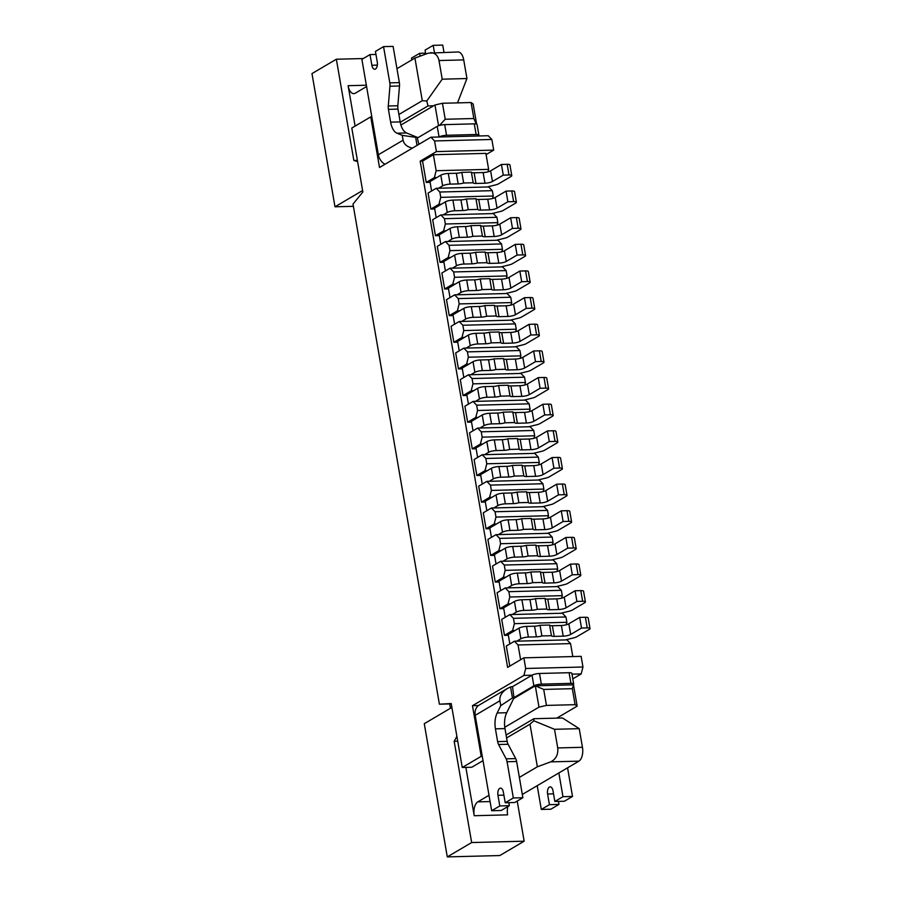<?xml version="1.0" encoding="UTF-8"?>
<svg xmlns="http://www.w3.org/2000/svg" width="902" height="902" viewBox="0 0 902 902"><rect width="100%" height="100%" fill="white"/><g stroke="black" fill="none" stroke-linecap="round" stroke-linejoin="round"><path stroke-width="1.35" d="M439.826 192.025L440.751 197.358L493.247 196.005L492.323 190.672L439.826 192.025L436.207 188.292L428.078 193.073L430.84 209.061L434.708 208.96M444.438 218.667L445.351 224L497.848 222.647L496.923 217.314L444.438 218.667L440.807 214.935L432.678 219.716L435.44 235.704L439.319 235.602M449.038 245.31L449.951 250.643L502.448 249.29L501.535 243.957L449.038 245.31L445.408 241.578L437.29 246.359L440.041 262.347L443.919 262.245M453.638 271.953L454.563 277.286L507.048 275.933L506.135 270.6L453.638 271.953L450.008 268.221L441.89 273.002L444.652 288.99L448.519 288.888M458.239 298.596L459.163 303.929L511.659 302.576L510.735 297.243L458.239 298.596L454.608 294.864L446.49 299.644L449.252 315.632L453.12 315.531M462.839 325.239L463.763 330.572L516.26 329.219L515.335 323.886L462.839 325.239L459.208 321.507L451.09 326.287L453.853 342.275L457.72 342.174M467.439 351.881L468.363 357.215L520.86 355.862L519.935 350.528L467.439 351.881L463.82 348.149L455.69 352.941L458.453 368.918L462.32 368.828M472.05 378.536L472.964 383.857L525.46 382.504L524.536 377.171L472.05 378.536L468.42 374.792L460.291 379.584L463.053 395.561L466.932 395.471M476.651 405.178L477.564 410.5L530.06 409.147L529.147 403.825L476.651 405.178L473.02 401.435L464.902 406.227L467.653 422.204L471.532 422.113M481.251 431.821L482.175 437.143L534.66 435.79L533.747 430.468L481.251 431.821L477.62 428.078L469.502 432.87L472.265 448.858L476.132 448.756M485.851 458.464L486.776 463.786L539.272 462.433L538.347 457.111L485.851 458.464L482.22 454.732L474.102 459.513L476.865 475.501L480.732 475.399M490.451 485.107L491.376 490.429L543.872 489.076L542.948 483.754L490.451 485.107L486.832 481.375L478.703 486.155L481.465 502.143L485.332 502.042M495.051 511.75L495.976 517.072L548.472 515.718L547.548 510.397L495.051 511.75L491.432 508.018L483.303 512.798L486.065 528.786L489.933 528.685M499.663 538.393L500.576 543.714L553.073 542.361L552.148 537.04L499.663 538.393L496.032 534.66L487.903 539.441L490.665 555.429L494.544 555.328M504.263 565.035L505.176 570.368L557.673 569.004L556.76 563.682L504.263 565.035L500.633 561.303L492.515 566.084L495.277 582.072L499.144 581.97M508.863 591.678L509.788 597.011L562.273 595.658L561.36 590.325L508.863 591.678L505.233 587.946L497.115 592.727L499.877 608.715L503.744 608.613M513.463 618.321L514.388 623.654L566.884 622.301L565.96 616.968L513.463 618.321L509.833 614.589L501.715 619.37L504.477 635.358L508.345 635.256M430.953 137.205L488.219 135.728L491.838 139.46L434.572 140.938L430.953 137.205L379.505 167.501L370.756 116.877L351.803 128.039L362.852 191.979L353.009 204.077L439.398 704.203L451.271 703.887M572.804 656.566L570.56 643.611L518.064 644.964L520.623 659.734M434.572 140.938L436.421 151.592L420.174 161.165L507.612 667.39L523.859 657.829L525.697 668.483L582.963 667.006L581.181 673.929L572.003 674.166M439.398 704.203L451.214 703.537L462.264 767.489L481.217 756.327L472.468 705.702L478.511 705.544M572.995 684.843A5.559 1.308 170.2 0 0 573.706 684.02L571.868 673.366A5.559 1.308 170.2 0 0 569.094 672.712L539.509 673.478A5.559 1.308 170.2 0 0 532.022 675.192L523.915 675.406L472.468 705.702M523.915 675.406L525.697 668.483M491.838 139.46L493.687 150.115L486.099 154.592M523.859 657.829L581.125 656.352L582.963 667.006M572.815 678.856L581.181 673.929M436.421 151.592L493.687 150.115M483.021 760.634L471.802 767.241L462.264 767.489M481.217 756.327L482.277 756.293M572.33 688.688L543.692 689.421L546.454 705.409L575.093 704.676L572.33 688.688L573.48 684.832L577.156 706.142L575.093 704.676M546.454 705.409L538.979 707.134L504.77 727.271M556.816 718.116L577.156 706.142M538.979 707.134L535.292 685.813L513.644 698.565M543.692 689.421L535.292 685.813L573.48 684.832M370.756 116.877L371.816 116.854M400.916 125.04L434.967 104.993L442.454 103.268L471.081 102.535L473.144 104.001L476.617 124.104M442.454 103.268L445.216 119.256L473.843 118.523L471.081 102.535M438.552 125.739L434.967 104.993M445.216 119.256L439.432 125.457M476.245 123.991L473.843 118.523M420.174 161.165L422.553 161.108L433.388 154.727L485.885 153.374L488.647 169.362L488.005 171.831M433.388 154.727L436.151 170.715L488.647 169.362M430.107 182.317L426.24 182.418L422.553 161.108M509.788 666.104L506.315 646.012L514.444 641.232L566.93 639.879L570.56 643.611M514.986 630.509L512.595 630.577L504.477 635.358M512.595 630.577L514.388 623.654M566.884 622.301L566.242 624.77M514.444 641.232L518.064 644.964M510.385 603.866L507.995 603.934L499.877 608.715M509.833 614.589L562.329 613.236L565.96 616.968M507.995 603.934L509.788 597.011M562.273 595.658L561.642 598.127M505.785 577.224L503.395 577.291L495.277 582.072M505.233 587.946L557.729 586.593L561.36 590.325M503.395 577.291L505.176 570.368M557.673 569.004L557.041 571.485M501.174 550.581L498.795 550.648L490.665 555.429M500.633 561.303L553.129 559.95L556.76 563.682M498.795 550.648L500.576 543.714M553.073 542.361L552.43 544.842M496.574 523.938L494.195 523.994L486.065 528.786M496.032 534.66L548.529 533.308L552.148 537.04M494.195 523.994L495.976 517.072M548.472 515.718L547.83 518.199M491.973 497.295L489.583 497.352L481.465 502.143M491.432 508.018L543.929 506.665L547.548 510.397M489.583 497.352L491.376 490.429M543.872 489.076L543.23 491.556M487.373 470.652L484.983 470.709L476.865 475.501M486.832 481.375L539.317 480.011L542.948 483.754M484.983 470.709L486.776 463.786M539.272 462.433L538.629 464.913M482.773 444.01L480.383 444.066L472.265 448.858M482.22 454.732L534.717 453.368L538.347 457.111M480.383 444.066L482.175 437.143M534.66 435.79L534.029 438.271M478.173 417.367L475.782 417.423L467.653 422.204M477.62 428.078L530.117 426.725L533.747 430.468M475.782 417.423L477.564 410.5M530.06 409.147L529.429 411.628M473.561 390.724L471.182 390.78L463.053 395.561M473.02 401.435L525.516 400.082L529.147 403.825M471.182 390.78L472.964 383.857M525.46 382.504L524.817 384.985M468.961 364.081L466.582 364.137L458.453 368.918M468.42 374.792L520.916 373.439L524.536 377.171M466.582 364.137L468.363 357.215M520.86 355.862L520.217 358.342M464.361 337.438L461.971 337.495L453.853 342.275M463.82 348.149L516.316 346.796L519.935 350.528M461.971 337.495L463.763 330.572M516.26 329.219L515.617 331.699M459.761 310.795L457.37 310.852L449.252 315.632M459.208 321.507L511.705 320.154L515.335 323.886M457.37 310.852L459.163 303.929M511.659 302.576L511.017 305.056M455.16 284.141L452.77 284.209L444.652 288.99M454.608 294.864L507.104 293.511L510.735 297.243M452.77 284.209L454.563 277.286M507.048 275.933L506.417 278.414M450.56 257.498L448.17 257.566L440.041 262.347M450.008 268.221L502.504 266.868L506.135 270.6M448.17 257.566L449.951 250.643M502.448 249.29L501.816 251.771M445.949 230.856L443.57 230.923L435.44 235.704M445.408 241.578L497.904 240.225L501.535 243.957M443.57 230.923L445.351 224M497.848 222.647L497.205 225.117M441.349 204.213L438.97 204.28L430.84 209.061M440.807 214.935L493.304 213.582L496.923 217.314M438.97 204.28L440.751 197.358M493.247 196.005L492.605 198.474M436.748 177.57L434.358 177.638L426.24 182.418M436.207 188.292L488.692 186.94L492.323 190.672M434.358 177.638L436.151 170.715M517.218 801.066L524.152 841.194L471.656 842.547L454.168 741.309L457.72 741.207M465.86 767.388L474.215 815.724A11.128 5.716 88.5 0 1 477.789 801.878L490.09 801.562M357.395 160.387L353.843 160.477L336.356 59.228L311.979 73.581L334.992 206.795L362.604 190.536M363.337 58.54L336.356 59.228M366.584 86.547L355.365 93.154A11.128 5.716 88.5 0 1 353.81 93.628A11.128 5.716 88.5 0 1 348.116 85.69L355.095 126.1M454.168 741.309L456.096 737.859L457.134 737.825M456.852 736.179A11.128 5.716 88.5 0 1 456.096 737.859M471.656 842.547L447.291 856.9L424.278 723.686L451.879 707.427M357.53 161.199L356.493 161.232A11.128 5.716 88.5 0 1 357.632 161.785M356.493 161.232L353.843 160.477M334.992 206.795L353.392 206.321M447.291 856.9L499.787 855.547L524.152 841.194M449.737 703.943L450.481 708.25M433.648 105.771L427.988 105.917L400.24 122.255M463.718 59.904L439.003 60.535L442.217 79.184L466.943 78.542L463.718 59.904A11.128 5.716 -91.5 0 0 458.013 51.966L428.27 53.162L414.931 58.078L396.948 68.676M466.943 78.542L457.517 102.884M398.898 114.486L422.294 100.708L414.931 58.078M442.217 79.184L426.793 100.99L422.294 100.708M427.988 105.917L426.793 100.99M439.003 60.535C437.853 55.507 435.114 52.88 430.773 52.666M506.09 735.062L533.837 718.714L562.476 717.981L579.231 728.658L554.516 729.301L557.729 747.938L582.455 747.307L579.231 728.658M506.586 737.949L529.993 724.171L537.355 766.79L550.682 761.874L578.881 761.153A11.128 5.716 -91.5 0 0 582.455 747.307M578.881 761.153L522.314 794.459M509.517 802.645A11.128 5.716 -91.5 0 0 508.976 803.547M507.86 806.58A11.128 5.716 -91.5 0 0 507.612 814.856L474.215 815.724M537.355 766.79L519.372 777.389M489.008 795.271L477.789 801.878M529.993 724.171L533.849 720.799L533.837 718.714M533.849 720.799L554.516 729.301M550.682 761.874C555.959 759.247 558.315 754.602 557.729 747.938M417.017 145.402L415.63 137.341L417.152 137.296L406.565 132.966A16.01 8.219 88.5 0 1 400.172 121.894L397.974 109.108A6.934 3.563 88.5 0 1 397.827 105.748L399.496 85.972A6.934 3.563 -91.5 0 0 399.36 82.612L393.103 46.385L383.553 46.622L375.435 51.414L377.273 62.069A5.559 2.853 -91.5 0 1 374.713 69.228A5.559 2.853 -91.5 0 1 371.861 65.26L370.012 54.594L361.894 59.385L378.366 154.761L403.093 140.205L402.247 135.356L397.015 133.214A16.01 8.219 88.5 0 1 390.634 122.142L388.424 109.356A6.934 3.563 88.5 0 1 388.277 105.996L389.957 86.22A6.934 3.563 -91.5 0 0 389.811 82.86L383.553 46.622M417.152 137.296L418.855 144.331M417.727 137.814L437.222 126.336A5.559 1.308 -9.8 0 1 444.697 124.623L474.283 123.856A5.559 1.308 -9.8 0 1 477.068 124.51L478.906 135.165A5.559 1.308 -9.8 0 1 478.195 135.988M425.744 54.086L425.067 50.129L433.185 45.348L442.735 45.1L443.976 52.327M433.185 45.348L434.437 52.575M420.14 56.161L419.644 53.319L425.586 53.162M411.842 59.904L411.526 58.1L419.644 53.319M437.222 126.336L439.06 136.991A5.559 1.308 -9.8 0 1 446.546 135.277L476.132 134.511A5.559 1.308 -9.8 0 1 478.906 135.165M384.974 164.277A11.681 9.64 -120.5 0 1 378.366 154.761M370.012 54.594L375.954 54.447M412.473 148.086C407.14 146.97 404.006 144.343 403.093 140.205M415.63 137.341L402.247 135.356M562.972 796.692L572.511 796.443L564.393 801.235L554.843 801.472L562.972 796.692L558.868 772.935M567.561 767.816L572.511 796.443M558.969 804.415L549.431 804.663L541.301 809.444L550.851 809.207L558.969 804.415L558.451 801.382M541.301 809.444L537.209 785.698M549.431 804.663L547.593 794.008A5.559 2.853 88.5 0 1 550.152 786.848A5.559 2.853 88.5 0 1 553.005 790.817L554.843 801.472M513.339 797.977L505.21 802.757L514.76 802.509L522.878 797.729L513.339 797.977L507.071 761.739A6.934 3.563 -91.5 0 0 506.135 758.841L498.569 744.511A6.934 3.563 88.5 0 1 497.633 741.624L495.423 728.839A16.01 8.219 88.5 0 1 497.16 712.975L500.757 705.646L499.911 700.786C499.392 696.062 501.862 691.969 507.307 688.519L510.566 686.952L512.46 697.923L513.982 697.877L512.528 686.67A11.681 9.64 59.5 0 0 510.566 686.952M499.911 700.786L475.196 715.342L491.669 810.729L499.798 805.948L497.96 795.293A5.559 2.853 -91.5 0 1 500.52 788.134A5.559 2.853 -91.5 0 1 503.372 792.103L505.21 802.757M522.878 797.729L516.62 761.491A6.934 3.563 -91.5 0 0 515.685 758.593L508.119 744.274A6.934 3.563 88.5 0 1 507.183 741.376L504.973 728.591A16.01 8.219 88.5 0 1 506.71 712.727L513.982 697.877M508.818 802.667L509.337 805.7L499.798 805.948M491.669 810.729L501.219 810.481L509.337 805.7M573.706 684.02A5.559 1.308 170.2 0 0 570.932 683.366L541.347 684.133A5.559 1.308 170.2 0 0 533.86 685.847L514.039 697.528M533.86 685.847L532.022 675.192L512.528 686.67M475.196 715.342A11.681 9.64 -120.5 0 1 479.289 705.014L507.307 688.519M500.757 705.646L512.46 697.923M516.823 641.164L520.882 638.774A5.559 1.308 170.2 0 1 528.369 637.06L536.408 636.857A5.559 1.308 170.2 0 0 541.888 635.944L551.438 635.707A5.559 1.308 170.2 0 0 551.438 635.741A5.559 1.308 170.2 0 0 554.211 636.395L563.209 636.158A5.559 1.308 170.2 0 0 570.684 634.444L581.519 628.063L587.236 627.916A5.559 1.308 170.2 0 1 590.021 628.57A5.559 1.308 170.2 0 1 589.31 629.393L576.784 636.767A5.559 1.308 170.2 0 1 573.819 637.838L565.441 639.913M509.844 643.938L508.221 634.501L519.045 628.119A5.559 1.308 170.2 0 1 526.531 626.405L534.559 626.191A5.559 1.308 170.2 0 0 540.05 625.289L549.589 625.041L551.438 635.707M541.888 635.944L540.05 625.289M549.611 625.131A5.559 1.308 170.2 0 0 552.374 625.74L561.36 625.503A5.559 1.308 170.2 0 0 568.846 623.789L579.67 617.408L585.398 617.261A5.559 1.308 170.2 0 1 588.172 617.904L590.021 628.57M581.519 628.063L579.67 617.408M493.811 507.95L497.881 505.56A5.559 1.308 170.2 0 1 505.357 503.846L513.396 503.632A5.559 1.308 170.2 0 0 518.875 502.73L528.425 502.482A5.559 1.308 170.2 0 0 528.425 502.527A5.559 1.308 170.2 0 0 531.199 503.181L540.197 502.944A5.559 1.308 170.2 0 0 547.672 501.23L558.507 494.848L564.235 494.702A5.559 1.308 170.2 0 1 567.008 495.345A5.559 1.308 170.2 0 1 566.298 496.168L553.772 503.541A5.559 1.308 170.2 0 1 550.806 504.624L542.429 506.698M486.832 510.724L485.208 501.286L496.032 494.905A5.559 1.308 170.2 0 1 503.519 493.18L511.547 492.977A5.559 1.308 170.2 0 0 517.038 492.075L526.588 491.827L528.425 502.482M518.875 502.73L517.038 492.075M526.599 491.917A5.559 1.308 170.2 0 0 529.361 492.515L538.347 492.289A5.559 1.308 170.2 0 0 545.834 490.564L556.658 484.194L562.386 484.047A5.559 1.308 170.2 0 1 565.159 484.69L567.008 495.345M558.507 494.848L556.658 484.194M489.211 481.307L493.27 478.917A5.559 1.308 170.2 0 1 500.757 477.203L508.796 476.989A5.559 1.308 170.2 0 0 514.275 476.087L523.825 475.839A5.559 1.308 170.2 0 0 526.599 476.538L535.596 476.301A5.559 1.308 170.2 0 0 543.072 474.587L553.907 468.206L559.623 468.059A5.559 1.308 170.2 0 1 562.408 468.702A5.559 1.308 170.2 0 1 561.698 469.525L549.171 476.899A5.559 1.308 170.2 0 1 546.206 477.981L537.829 480.056M482.232 484.07L480.608 474.632L491.432 468.262A5.559 1.308 170.2 0 1 498.907 466.537L506.947 466.334A5.559 1.308 170.2 0 0 512.437 465.432L521.976 465.184L523.825 475.839A5.559 1.308 170.2 0 0 523.825 475.884M514.275 476.087L512.437 465.432M521.999 465.274A5.559 1.308 170.2 0 0 524.761 465.872L533.747 465.646A5.559 1.308 170.2 0 0 541.234 463.921L552.058 457.551L557.786 457.404A5.559 1.308 170.2 0 1 560.559 458.047L562.408 468.702M553.907 468.206L552.058 457.551M503.023 561.236L507.082 558.845A5.559 1.308 170.2 0 1 514.557 557.132L522.596 556.917A5.559 1.308 170.2 0 0 528.087 556.015L537.626 555.767A5.559 1.308 170.2 0 0 537.637 555.812A5.559 1.308 170.2 0 0 540.411 556.466L549.397 556.23A5.559 1.308 170.2 0 0 556.872 554.516L567.708 548.134L573.435 547.988A5.559 1.308 170.2 0 1 576.209 548.63A5.559 1.308 170.2 0 1 575.499 549.465L562.983 556.827A5.559 1.308 170.2 0 1 560.018 557.91L551.641 559.984M496.044 564.009L494.409 554.572L505.244 548.19A5.559 1.308 170.2 0 1 512.719 546.477L520.758 546.262A5.559 1.308 170.2 0 0 526.238 545.36L535.788 545.112L537.626 555.767M528.087 556.015L526.238 545.36M535.799 545.203A5.559 1.308 170.2 0 0 538.562 545.8L547.559 545.575A5.559 1.308 170.2 0 0 555.034 543.861L565.87 537.479L571.597 537.333A5.559 1.308 170.2 0 1 574.371 537.975L576.209 548.63M567.708 548.134L565.87 537.479M507.623 587.878L511.682 585.488A5.559 1.308 170.2 0 1 519.157 583.774L527.196 583.56A5.559 1.308 170.2 0 0 532.687 582.658L542.226 582.421A5.559 1.308 170.2 0 0 542.237 582.455A5.559 1.308 170.2 0 0 545.011 583.109L553.997 582.872A5.559 1.308 170.2 0 0 561.484 581.159L572.308 574.777L578.035 574.63A5.559 1.308 170.2 0 1 580.809 575.284A5.559 1.308 170.2 0 1 580.099 576.107L567.583 583.481A5.559 1.308 170.2 0 1 564.618 584.552L556.241 586.627M500.644 590.652L499.009 581.215L509.844 574.833A5.559 1.308 170.2 0 1 517.32 573.12L525.359 572.905A5.559 1.308 170.2 0 0 530.85 572.003L540.388 571.755L542.226 582.421M532.687 582.658L530.85 572.003M540.399 571.845A5.559 1.308 170.2 0 0 543.173 572.454L552.159 572.218A5.559 1.308 170.2 0 0 559.635 570.504L570.47 564.122L576.198 563.976A5.559 1.308 170.2 0 1 578.971 564.618L580.809 575.284M572.308 574.777L570.47 564.122M512.223 614.521L516.282 612.131A5.559 1.308 170.2 0 1 523.769 610.417L531.797 610.214A5.559 1.308 170.2 0 0 537.288 609.301L546.837 609.064A5.559 1.308 170.2 0 0 549.611 609.752L558.597 609.515A5.559 1.308 170.2 0 0 566.084 607.801L576.908 601.42L582.636 601.273A5.559 1.308 170.2 0 1 585.409 601.927A5.559 1.308 170.2 0 1 584.699 602.75L572.184 610.124A5.559 1.308 170.2 0 1 569.218 611.195L560.841 613.27M505.244 617.295L503.609 607.858L514.444 601.476A5.559 1.308 170.2 0 1 521.92 599.762L529.959 599.548A5.559 1.308 170.2 0 0 535.45 598.646L544.988 598.398L546.837 609.064A5.559 1.308 170.2 0 0 546.837 609.098M537.288 609.301L535.45 598.646M545.011 598.488A5.559 1.308 170.2 0 0 547.773 599.097L556.76 598.86A5.559 1.308 170.2 0 0 564.246 597.147L575.07 590.765L580.798 590.618A5.559 1.308 170.2 0 1 583.571 591.261L585.409 601.927M576.908 601.42L575.07 590.765M484.611 454.664L488.67 452.274A5.559 1.308 170.2 0 1 496.156 450.56L504.184 450.346A5.559 1.308 170.2 0 0 509.675 449.444L519.214 449.196A5.559 1.308 170.2 0 0 519.225 449.241A5.559 1.308 170.2 0 0 521.999 449.884L530.985 449.658A5.559 1.308 170.2 0 0 538.471 447.944L549.295 441.563L555.023 441.416A5.559 1.308 170.2 0 1 557.797 442.059A5.559 1.308 170.2 0 1 557.086 442.882L544.571 450.256A5.559 1.308 170.2 0 1 541.606 451.338L533.229 453.413M477.632 457.427L475.997 447.99L486.832 441.619A5.559 1.308 170.2 0 1 494.307 439.894L502.346 439.691A5.559 1.308 170.2 0 0 507.837 438.789L517.376 438.541L519.214 449.196M509.675 449.444L507.837 438.789M517.398 438.631A5.559 1.308 170.2 0 0 520.161 439.229L529.147 439.003A5.559 1.308 170.2 0 0 536.634 437.278L547.458 430.908L553.185 430.761A5.559 1.308 170.2 0 1 555.959 431.404L557.797 442.059M549.295 441.563L547.458 430.908M480.011 428.022L484.07 425.631A5.559 1.308 170.2 0 1 491.545 423.917L499.584 423.703A5.559 1.308 170.2 0 0 505.075 422.801L514.614 422.553A5.559 1.308 170.2 0 0 514.625 422.598A5.559 1.308 170.2 0 0 517.398 423.241L526.385 423.015A5.559 1.308 170.2 0 0 533.871 421.29L544.695 414.92L550.423 414.773A5.559 1.308 170.2 0 1 553.197 415.416A5.559 1.308 170.2 0 1 552.486 416.239L539.971 423.613A5.559 1.308 170.2 0 1 537.006 424.695L528.628 426.77M473.031 430.784L471.396 421.347L482.232 414.976A5.559 1.308 170.2 0 1 489.707 413.251L497.746 413.048A5.559 1.308 170.2 0 0 503.237 412.146L512.776 411.898L514.614 422.553M505.075 422.801L503.237 412.146M512.787 411.977A5.559 1.308 170.2 0 0 515.561 412.586L524.547 412.361A5.559 1.308 170.2 0 0 532.022 410.635L542.857 404.265L548.585 404.107A5.559 1.308 170.2 0 1 551.359 404.761L553.197 415.416M544.695 414.92L542.857 404.265M498.411 534.593L502.482 532.203A5.559 1.308 170.2 0 1 509.957 530.489L517.996 530.275A5.559 1.308 170.2 0 0 523.476 529.373L533.026 529.124A5.559 1.308 170.2 0 0 533.026 529.17A5.559 1.308 170.2 0 0 535.799 529.824L544.797 529.587A5.559 1.308 170.2 0 0 552.272 527.873L563.107 521.491L568.835 521.345A5.559 1.308 170.2 0 1 571.609 521.987A5.559 1.308 170.2 0 1 570.898 522.81L558.372 530.184A5.559 1.308 170.2 0 1 555.418 531.267L547.029 533.341M491.432 537.366L489.809 527.929L500.633 521.548A5.559 1.308 170.2 0 1 508.119 519.834L516.158 519.62A5.559 1.308 170.2 0 0 521.638 518.718L531.188 518.47L533.026 529.124M523.476 529.373L521.638 518.718M531.199 518.56A5.559 1.308 170.2 0 0 533.961 519.157L542.959 518.932A5.559 1.308 170.2 0 0 550.434 517.218L561.269 510.836L566.986 510.69A5.559 1.308 170.2 0 1 569.771 511.333L571.609 521.987M563.107 521.491L561.269 510.836M438.586 188.225L442.645 185.835A5.559 1.308 170.2 0 1 450.132 184.121L458.171 183.918A5.559 1.308 170.2 0 0 463.651 183.005L473.2 182.768A5.559 1.308 170.2 0 0 473.2 182.802A5.559 1.308 170.2 0 0 475.974 183.456L484.972 183.219A5.559 1.308 170.2 0 0 492.447 181.505L503.282 175.123L509.01 174.977A5.559 1.308 170.2 0 1 511.784 175.631A5.559 1.308 170.2 0 1 511.073 176.454L498.547 183.828A5.559 1.308 170.2 0 1 495.581 184.899L487.204 186.973M431.607 190.999L429.983 181.561L440.807 175.18A5.559 1.308 170.2 0 1 448.294 173.466L456.322 173.252A5.559 1.308 170.2 0 0 461.813 172.35L471.363 172.102L473.2 182.768M463.651 183.005L461.813 172.35M471.374 172.192A5.559 1.308 170.2 0 0 474.136 172.801L483.122 172.564A5.559 1.308 170.2 0 0 490.609 170.85L501.433 164.468L507.161 164.322A5.559 1.308 170.2 0 1 509.934 164.965L511.784 175.631M503.282 175.123L501.433 164.468M447.798 241.522L451.857 239.12A5.559 1.308 170.2 0 1 459.332 237.406L467.371 237.203A5.559 1.308 170.2 0 0 472.862 236.301L482.401 236.053A5.559 1.308 170.2 0 0 482.412 236.099A5.559 1.308 170.2 0 0 485.186 236.741L494.172 236.504A5.559 1.308 170.2 0 0 501.647 234.791L512.483 228.409L518.21 228.262A5.559 1.308 170.2 0 1 520.984 228.916A5.559 1.308 170.2 0 1 520.274 229.739L507.758 237.113A5.559 1.308 170.2 0 1 504.793 238.196L496.416 240.259M440.819 244.284L439.184 234.847L450.019 228.465A5.559 1.308 170.2 0 1 457.494 226.752L465.533 226.549A5.559 1.308 170.2 0 0 471.013 225.635L480.563 225.399L482.401 236.053M472.862 236.301L471.013 225.635M480.574 225.477A5.559 1.308 170.2 0 0 483.337 226.086L492.334 225.85A5.559 1.308 170.2 0 0 499.809 224.136L510.645 217.754L516.372 217.607A5.559 1.308 170.2 0 1 519.146 218.261L520.984 228.916M512.483 228.409L510.645 217.754M443.186 214.879L447.257 212.477A5.559 1.308 170.2 0 1 454.732 210.764L462.771 210.561A5.559 1.308 170.2 0 0 468.251 209.659L477.801 209.411A5.559 1.308 170.2 0 0 480.574 210.098L489.572 209.862A5.559 1.308 170.2 0 0 497.047 208.148L507.882 201.766L513.61 201.62A5.559 1.308 170.2 0 1 516.384 202.273A5.559 1.308 170.2 0 1 515.673 203.097L503.147 210.47A5.559 1.308 170.2 0 1 500.193 211.553L491.804 213.616M436.207 217.641L434.584 208.204L445.408 201.822A5.559 1.308 170.2 0 1 452.894 200.109L460.933 199.894A5.559 1.308 170.2 0 0 466.413 198.992L475.963 198.744L477.801 209.411A5.559 1.308 170.2 0 0 477.801 209.444M468.251 209.659L466.413 198.992M475.974 198.835A5.559 1.308 170.2 0 0 478.736 199.443L487.734 199.207A5.559 1.308 170.2 0 0 495.209 197.493L506.045 191.111L511.761 190.965A5.559 1.308 170.2 0 1 514.546 191.607L516.384 202.273M507.882 201.766L506.045 191.111M452.398 268.165L456.457 265.774A5.559 1.308 170.2 0 1 463.932 264.049L471.971 263.846A5.559 1.308 170.2 0 0 477.462 262.944L487.001 262.696A5.559 1.308 170.2 0 0 487.012 262.741A5.559 1.308 170.2 0 0 489.786 263.384L498.772 263.147A5.559 1.308 170.2 0 0 506.259 261.433L517.083 255.052L522.81 254.905A5.559 1.308 170.2 0 1 525.584 255.559A5.559 1.308 170.2 0 1 524.874 256.382L512.359 263.756A5.559 1.308 170.2 0 1 509.393 264.838L501.016 266.902M445.419 270.927L443.784 261.49L454.619 255.108A5.559 1.308 170.2 0 1 462.095 253.394L470.134 253.191A5.559 1.308 170.2 0 0 475.613 252.278L485.163 252.041L487.001 262.696M477.462 262.944L475.613 252.278M485.175 252.12A5.559 1.308 170.2 0 0 487.948 252.729L496.934 252.492A5.559 1.308 170.2 0 0 504.41 250.779L515.245 244.397L520.973 244.25A5.559 1.308 170.2 0 1 523.746 244.904L525.584 255.559M517.083 255.052L515.245 244.397M475.41 401.379L479.469 398.988A5.559 1.308 170.2 0 1 486.945 397.263L494.984 397.06A5.559 1.308 170.2 0 0 500.475 396.158L510.013 395.91A5.559 1.308 170.2 0 0 510.025 395.955A5.559 1.308 170.2 0 0 512.798 396.598L521.784 396.373A5.559 1.308 170.2 0 0 529.26 394.648L540.095 388.277L545.823 388.131A5.559 1.308 170.2 0 1 548.596 388.773A5.559 1.308 170.2 0 1 547.886 389.596L535.371 396.97A5.559 1.308 170.2 0 1 532.405 398.053L524.028 400.127M468.431 404.141L466.796 394.704L477.632 388.334A5.559 1.308 170.2 0 1 485.107 386.608L493.146 386.406A5.559 1.308 170.2 0 0 498.626 385.504L508.176 385.255L510.013 395.91M500.475 396.158L498.626 385.504M508.187 385.334A5.559 1.308 170.2 0 0 510.949 385.943L519.947 385.718A5.559 1.308 170.2 0 0 527.422 383.993L538.257 377.622L543.985 377.464A5.559 1.308 170.2 0 1 546.759 378.118L548.596 388.773M540.095 388.277L538.257 377.622M470.799 374.736L474.869 372.346A5.559 1.308 170.2 0 1 482.344 370.621L490.384 370.418A5.559 1.308 170.2 0 0 495.863 369.516L505.413 369.268A5.559 1.308 170.2 0 0 505.413 369.313A5.559 1.308 170.2 0 0 508.187 369.955L517.184 369.73A5.559 1.308 170.2 0 0 524.66 368.005L535.495 361.634L541.223 361.488A5.559 1.308 170.2 0 1 543.996 362.13A5.559 1.308 170.2 0 1 543.286 362.954L530.759 370.327A5.559 1.308 170.2 0 1 527.805 371.41L519.417 373.484M463.82 377.498L462.196 368.061L473.02 361.691A5.559 1.308 170.2 0 1 480.507 359.966L488.546 359.763A5.559 1.308 170.2 0 0 494.025 358.861L503.575 358.613L505.413 369.268M495.863 369.516L494.025 358.861M503.587 358.692A5.559 1.308 170.2 0 0 506.349 359.3L515.346 359.064A5.559 1.308 170.2 0 0 522.822 357.35L533.657 350.968L539.373 350.822A5.559 1.308 170.2 0 1 542.158 351.476L543.996 362.13M535.495 361.634L533.657 350.968M461.598 321.45L465.657 319.06A5.559 1.308 170.2 0 1 473.144 317.335L481.172 317.132A5.559 1.308 170.2 0 0 486.663 316.23L496.213 315.982A5.559 1.308 170.2 0 0 496.213 316.027A5.559 1.308 170.2 0 0 498.986 316.67L507.984 316.444A5.559 1.308 170.2 0 0 515.459 314.719L526.283 308.349L532.011 308.191A5.559 1.308 170.2 0 1 534.785 308.845A5.559 1.308 170.2 0 1 534.085 309.668L521.559 317.042A5.559 1.308 170.2 0 1 518.594 318.124L510.216 320.199M454.619 324.213L452.984 314.775L463.82 308.394A5.559 1.308 170.2 0 1 471.295 306.68L479.334 306.477A5.559 1.308 170.2 0 0 484.825 305.575L494.364 305.327L496.213 315.982M486.663 316.23L484.825 305.575M494.386 305.406A5.559 1.308 170.2 0 0 497.149 306.015L506.135 305.778A5.559 1.308 170.2 0 0 513.621 304.064L524.445 297.683L530.173 297.536A5.559 1.308 170.2 0 1 532.947 298.19L534.785 308.845M526.283 308.349L524.445 297.683M456.998 294.807L461.057 292.417A5.559 1.308 170.2 0 1 468.544 290.692L476.572 290.489A5.559 1.308 170.2 0 0 482.063 289.587L491.601 289.339A5.559 1.308 170.2 0 0 491.613 289.384A5.559 1.308 170.2 0 0 494.386 290.027L503.372 289.801A5.559 1.308 170.2 0 0 510.859 288.076L521.683 281.706L527.411 281.548A5.559 1.308 170.2 0 1 530.184 282.202A5.559 1.308 170.2 0 1 529.474 283.025L516.959 290.399A5.559 1.308 170.2 0 1 513.993 291.481L505.616 293.545M450.019 297.57L448.384 288.133L459.219 281.751A5.559 1.308 170.2 0 1 466.695 280.037L474.734 279.834A5.559 1.308 170.2 0 0 480.225 278.921L489.763 278.684L491.601 289.339M482.063 289.587L480.225 278.921M489.775 278.763A5.559 1.308 170.2 0 0 492.548 279.372L501.535 279.135A5.559 1.308 170.2 0 0 509.01 277.421L519.845 271.04L525.573 270.893A5.559 1.308 170.2 0 1 528.346 271.547L530.184 282.202M521.683 281.706L519.845 271.04M466.199 348.093L470.258 345.703A5.559 1.308 170.2 0 1 477.744 343.978L485.783 343.775A5.559 1.308 170.2 0 0 491.263 342.873L500.813 342.625A5.559 1.308 170.2 0 0 503.587 343.312L512.584 343.087A5.559 1.308 170.2 0 0 520.059 341.362L530.895 334.992L536.622 334.845A5.559 1.308 170.2 0 1 539.396 335.488A5.559 1.308 170.2 0 1 538.686 336.311L526.159 343.685A5.559 1.308 170.2 0 1 523.194 344.767L514.817 346.842M459.219 350.855L457.596 341.418L468.42 335.037A5.559 1.308 170.2 0 1 475.906 333.323L483.934 333.12A5.559 1.308 170.2 0 0 489.425 332.218L498.975 331.97L500.813 342.625A5.559 1.308 170.2 0 0 500.813 342.67M491.263 342.873L489.425 332.218M498.986 332.049A5.559 1.308 170.2 0 0 501.749 332.658L510.735 332.421A5.559 1.308 170.2 0 0 518.222 330.707L529.046 324.325L534.773 324.179A5.559 1.308 170.2 0 1 537.547 324.833L539.396 335.488M530.895 334.992L529.046 324.325M366.359 85.216L348.116 85.69M444.697 124.623L446.546 135.277M474.283 123.856L476.132 134.511M377.352 65.113L371.861 65.26M399.36 82.612L389.811 82.86M406.565 132.966L397.015 133.214M400.172 121.894L390.634 122.142M397.974 109.108L388.424 109.356M397.827 105.748L388.277 105.996M399.496 85.972L389.957 86.22M570.932 683.366L569.094 672.712M541.347 684.133L539.509 673.478M503.891 795.136L497.96 795.293M516.62 761.491L507.071 761.739M515.685 758.593L506.135 758.841M508.119 744.274L498.569 744.511M507.183 741.376L497.633 741.624M504.973 728.591L495.423 728.839M506.71 712.727L497.16 712.975M547.593 794.008L553.524 793.85M520.882 638.774L519.045 628.119M528.369 637.06L526.531 626.405M534.559 626.191L536.408 636.857M563.209 636.158L561.36 625.503M554.211 636.395L552.374 625.74M570.684 634.444L568.846 623.789M587.236 627.916L585.398 617.261M497.881 505.56L496.032 494.905M505.357 503.846L503.519 493.18M511.547 492.977L513.396 503.632M540.197 502.944L538.347 492.289M531.199 503.181L529.361 492.515M547.672 501.23L545.834 490.564M564.235 494.702L562.386 484.047M493.27 478.917L491.432 468.262M500.757 477.203L498.907 466.537M506.947 466.334L508.796 476.989M535.596 476.301L533.747 465.646M526.599 476.538L524.761 465.872M543.072 474.587L541.234 463.921M559.623 468.059L557.786 457.404M507.082 558.845L505.244 548.19M514.557 557.132L512.719 546.477M520.758 546.262L522.596 556.917M549.397 556.23L547.559 545.575M540.411 556.466L538.562 545.8M556.872 554.516L555.034 543.861M573.435 547.988L571.597 537.333M511.682 585.488L509.844 574.833M519.157 583.774L517.32 573.12M525.359 572.905L527.196 583.56M553.997 582.872L552.159 572.218M545.011 583.109L543.173 572.454M561.484 581.159L559.635 570.504M578.035 574.63L576.198 563.976M516.282 612.131L514.444 601.476M523.769 610.417L521.92 599.762M529.959 599.548L531.797 610.214M558.597 609.515L556.76 598.86M549.611 609.752L547.773 599.097M566.084 607.801L564.246 597.147M582.636 601.273L580.798 590.618M488.67 452.274L486.832 441.619M496.156 450.56L494.307 439.894M502.346 439.691L504.184 450.346M530.985 449.658L529.147 439.003M521.999 449.884L520.161 439.229M538.471 447.944L536.634 437.278M555.023 441.416L553.185 430.761M484.07 425.631L482.232 414.976M491.545 423.917L489.707 413.251M497.746 413.048L499.584 423.703M526.385 423.015L524.547 412.361M517.398 423.241L515.561 412.586M533.871 421.29L532.022 410.635M550.423 414.773L548.585 404.107M502.482 532.203L500.633 521.548M509.957 530.489L508.119 519.834M516.158 519.62L517.996 530.275M544.797 529.587L542.959 518.932M535.799 529.824L533.961 519.157M552.272 527.873L550.434 517.218M568.835 521.345L566.986 510.69M442.645 185.835L440.807 175.18M450.132 184.121L448.294 173.466M456.322 173.252L458.171 183.918M484.972 183.219L483.122 172.564M475.974 183.456L474.136 172.801M492.447 181.505L490.609 170.85M509.01 174.977L507.161 164.322M451.857 239.12L450.019 228.465M459.332 237.406L457.494 226.752M465.533 226.549L467.371 237.203M494.172 236.504L492.334 225.85M485.186 236.741L483.337 226.086M501.647 234.791L499.809 224.136M518.21 228.262L516.372 217.607M447.257 212.477L445.408 201.822M454.732 210.764L452.894 200.109M460.933 199.894L462.771 210.561M489.572 209.862L487.734 199.207M480.574 210.098L478.736 199.443M497.047 208.148L495.209 197.493M513.61 201.62L511.761 190.965M456.457 265.774L454.619 255.108M463.932 264.049L462.095 253.394M470.134 253.191L471.971 263.846M498.772 263.147L496.934 252.492M489.786 263.384L487.948 252.729M506.259 261.433L504.41 250.779M522.81 254.905L520.973 244.25M479.469 398.988L477.632 388.334M486.945 397.263L485.107 386.608M493.146 386.406L494.984 397.06M521.784 396.373L519.947 385.718M512.798 396.598L510.949 385.943M529.26 394.648L527.422 383.993M545.823 388.131L543.985 377.464M474.869 372.346L473.02 361.691M482.344 370.621L480.507 359.966M488.546 359.763L490.384 370.418M517.184 369.73L515.346 359.064M508.187 369.955L506.349 359.3M524.66 368.005L522.822 357.35M541.223 361.488L539.373 350.822M465.657 319.06L463.82 308.394M473.144 317.335L471.295 306.68M479.334 306.477L481.172 317.132M507.984 316.444L506.135 305.778M498.986 316.67L497.149 306.015M515.459 314.719L513.621 304.064M532.011 308.191L530.173 297.536M461.057 292.417L459.219 281.751M468.544 290.692L466.695 280.037M474.734 279.834L476.572 290.489M503.372 289.801L501.535 279.135M494.386 290.027L492.548 279.372M510.859 288.076L509.01 277.421M527.411 281.548L525.573 270.893M470.258 345.703L468.42 335.037M477.744 343.978L475.906 333.323M483.934 333.12L485.783 343.775M512.584 343.087L510.735 332.421M503.587 343.312L501.749 332.658M520.059 341.362L518.222 330.707M536.622 334.845L534.773 324.179"/></g></svg>
